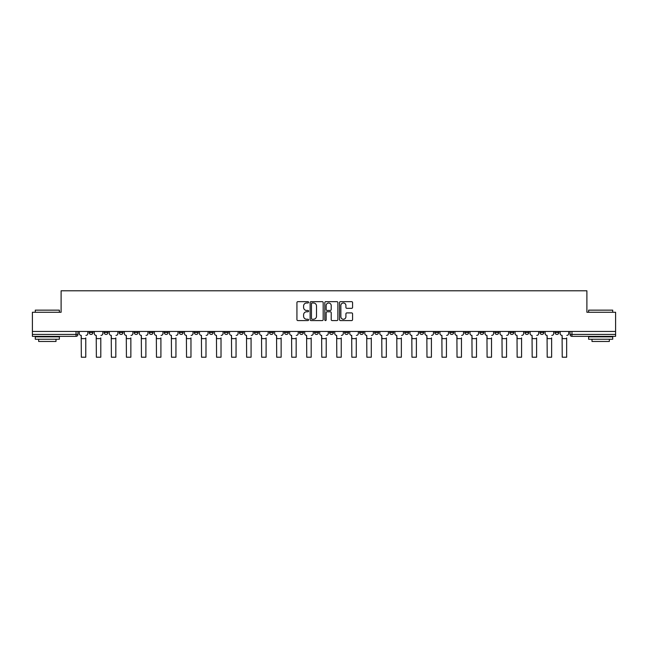 <?xml version="1.0" encoding="UTF-8"?>
<svg xmlns="http://www.w3.org/2000/svg" width="648" height="648" viewBox="0 0 648 648"><rect width="100%" height="100%" fill="white"/><g stroke="black" fill="none" stroke-linecap="round" stroke-linejoin="round"><path stroke-width="0.97" d="M308.586 302.324A0.664 0.664 0 0 0 307.921 301.66L297.877 301.66A0.948 0.948 0 0 0 296.93 302.608L296.93 319.626A0.948 0.948 0 0 0 297.877 320.574L307.921 320.574A0.664 0.664 0 0 0 308.586 319.91A0.664 0.664 0 0 0 307.921 319.245L306.626 319.245A3.029 3.029 0 0 1 303.596 316.224L303.596 314.807A3.029 3.029 0 0 1 306.626 311.777L307.921 311.777A0.664 0.664 0 0 0 308.586 311.113A0.664 0.664 0 0 0 307.921 310.457L306.626 310.457A3.029 3.029 0 0 1 303.596 307.427L303.596 306.01A3.029 3.029 0 0 1 306.626 302.981L307.921 302.981A0.664 0.664 0 0 0 308.586 302.324M494.894 331.444L494.894 332.505L498.749 332.505A1.928 1.928 0 0 1 496.822 334.425A1.928 1.928 0 0 1 494.894 332.505L494.894 331.444M479.868 331.444L479.868 332.505L483.724 332.505A1.928 1.928 0 0 1 481.796 334.425A1.928 1.928 0 0 1 479.868 332.505L479.868 331.444M389.699 331.444L389.699 332.505L393.555 332.505A1.928 1.928 0 0 1 391.627 334.425A1.928 1.928 0 0 1 389.699 332.505L389.699 331.444M374.674 331.444L374.674 332.505L378.521 332.505A1.928 1.928 0 0 1 376.601 334.425A1.928 1.928 0 0 1 374.674 332.505L374.674 331.444M359.64 331.444L359.64 332.505L363.496 332.505A1.928 1.928 0 0 1 361.568 334.425A1.928 1.928 0 0 1 359.64 332.505L359.64 331.444M329.589 331.444L329.589 332.505L333.445 332.505A1.928 1.928 0 0 1 331.517 334.425A1.928 1.928 0 0 1 329.589 332.505L329.589 331.444M299.53 332.505L299.53 331.444L299.53 332.505A1.928 1.928 0 0 0 301.458 334.425A1.928 1.928 0 0 1 299.53 332.505L303.386 332.505A1.928 1.928 0 0 1 301.458 334.425A1.928 1.928 0 0 0 303.386 332.505L303.386 331.444L303.386 332.505M284.504 332.505L284.504 331.444L284.504 332.505A1.928 1.928 0 0 0 286.432 334.425A1.928 1.928 0 0 1 284.504 332.505L288.36 332.505A1.928 1.928 0 0 1 286.432 334.425M269.479 332.505L269.479 331.444L269.479 332.505A1.928 1.928 0 0 0 271.399 334.425A1.928 1.928 0 0 1 269.479 332.505L273.326 332.505A1.928 1.928 0 0 1 271.399 334.425A1.928 1.928 0 0 0 273.326 332.505L273.326 331.444L273.326 332.505M254.445 331.444L254.445 332.505L258.301 332.505A1.928 1.928 0 0 1 256.373 334.425A1.928 1.928 0 0 1 254.445 332.505L254.445 331.444M239.42 331.444L239.42 332.505L243.275 332.505A1.928 1.928 0 0 1 241.348 334.425A1.928 1.928 0 0 1 239.42 332.505L239.42 331.444M224.394 331.444L224.394 332.505L228.242 332.505A1.928 1.928 0 0 1 226.322 334.425A1.928 1.928 0 0 1 224.394 332.505L224.394 331.444M209.361 332.505L209.361 331.444L209.361 332.505A1.928 1.928 0 0 0 211.289 334.425A1.928 1.928 0 0 1 209.361 332.505L213.216 332.505A1.928 1.928 0 0 1 211.289 334.425M179.31 332.505L179.31 331.444L179.31 332.505A1.928 1.928 0 0 0 181.238 334.425A1.928 1.928 0 0 1 179.31 332.505L183.157 332.505A1.928 1.928 0 0 1 181.238 334.425A1.928 1.928 0 0 0 183.157 332.505L183.157 331.444L183.157 332.505M164.276 332.505L164.276 331.444L164.276 332.505A1.928 1.928 0 0 0 166.204 334.425A1.928 1.928 0 0 1 164.276 332.505L168.132 332.505A1.928 1.928 0 0 1 166.204 334.425A1.928 1.928 0 0 0 168.132 332.505L168.132 331.444L168.132 332.505M149.251 332.505L149.251 331.444L149.251 332.505A1.928 1.928 0 0 0 151.178 334.425A1.928 1.928 0 0 1 149.251 332.505L153.106 332.505A1.928 1.928 0 0 1 151.178 334.425A1.928 1.928 0 0 0 153.106 332.505L153.106 331.444L153.106 332.505M134.225 332.505L134.225 331.444L134.225 332.505A1.928 1.928 0 0 0 136.153 334.425A1.928 1.928 0 0 1 134.225 332.505L138.081 332.505A1.928 1.928 0 0 1 136.153 334.425M119.2 332.505L119.2 331.444L119.2 332.505A1.928 1.928 0 0 0 121.119 334.425A1.928 1.928 0 0 1 119.2 332.505L123.047 332.505A1.928 1.928 0 0 1 121.119 334.425A1.928 1.928 0 0 0 123.047 332.505L123.047 331.444L123.047 332.505M104.166 332.505L104.166 331.444L104.166 332.505A1.928 1.928 0 0 0 106.094 334.425A1.928 1.928 0 0 1 104.166 332.505L108.022 332.505A1.928 1.928 0 0 1 106.094 334.425A1.928 1.928 0 0 0 108.022 332.505L108.022 331.444L108.022 332.505M351.637 308.327A0.948 0.948 0 0 0 352.577 307.379L352.577 302.608A0.948 0.948 0 0 0 351.637 301.66L340.475 301.66A0.948 0.948 0 0 0 339.528 302.608L339.528 319.626A0.948 0.948 0 0 0 340.475 320.574L351.637 320.574A0.948 0.948 0 0 0 352.577 319.626L352.577 313.859A0.948 0.948 0 0 0 351.637 312.911L346.858 312.911A0.948 0.948 0 0 0 345.911 313.859L345.911 316.718A2.527 2.527 0 0 1 343.383 319.245A2.527 2.527 0 0 1 340.856 316.718L340.856 305.516A2.527 2.527 0 0 1 343.383 302.981A2.527 2.527 0 0 1 345.911 305.516L345.911 307.379A0.948 0.948 0 0 0 346.858 308.327L351.637 308.327M32.4 331.444L32.4 312.271L61.106 312.271L61.106 290.79L586.894 290.79L586.894 312.271L615.6 312.271L615.6 331.444L32.4 331.444L32.4 334.425L77.963 334.425L77.963 331.444L77.963 334.425A1.928 1.928 0 0 1 76.043 336.353L32.4 336.353L32.4 334.425M323.174 302.608A0.948 0.948 0 0 0 322.226 301.66L311.072 301.66A0.948 0.948 0 0 0 310.125 302.608L310.125 319.626A0.948 0.948 0 0 0 311.072 320.574L322.226 320.574A0.948 0.948 0 0 0 323.174 319.626L323.174 302.608M325.774 301.66L336.928 301.66A0.948 0.948 0 0 1 337.875 302.608L337.875 319.626A0.948 0.948 0 0 1 336.928 320.574L332.157 320.574A0.948 0.948 0 0 1 331.209 319.626L331.209 312.725A0.948 0.948 0 0 0 330.261 311.777L327.094 311.777A0.948 0.948 0 0 0 326.155 312.725L326.155 319.91A0.664 0.664 0 0 1 325.49 320.574A0.664 0.664 0 0 1 324.826 319.91L324.826 302.608A0.948 0.948 0 0 1 325.774 301.66M570.038 331.444L570.038 334.425L615.6 334.425L615.6 336.353L571.957 336.353A1.928 1.928 0 0 1 570.038 334.425A1.928 1.928 0 0 0 571.957 336.353L571.957 331.444M615.6 331.444L615.6 334.425M558.86 331.444L558.86 332.505A1.928 1.928 0 0 1 556.932 334.425A1.928 1.928 0 0 1 555.004 332.505L558.86 332.505M555.004 331.444L555.004 332.505M543.834 331.444L543.834 332.505A1.928 1.928 0 0 1 541.906 334.425A1.928 1.928 0 0 1 539.978 332.505A1.928 1.928 0 0 0 541.906 334.425M539.978 331.444L539.978 332.505L543.834 332.505M528.8 331.444L528.8 332.505A1.928 1.928 0 0 1 526.881 334.425A1.928 1.928 0 0 1 524.953 332.505L528.8 332.505M524.953 331.444L524.953 332.505M513.775 331.444L513.775 332.505A1.928 1.928 0 0 1 511.847 334.425A1.928 1.928 0 0 1 509.919 332.505L513.775 332.505M509.919 331.444L509.919 332.505M498.749 331.444L498.749 332.505M483.724 331.444L483.724 332.505L483.724 331.444M468.69 331.444L468.69 332.505A1.928 1.928 0 0 1 466.763 334.425A1.928 1.928 0 0 1 464.843 332.505L468.69 332.505M464.843 331.444L464.843 332.505M453.665 331.444L453.665 332.505A1.928 1.928 0 0 1 451.737 334.425A1.928 1.928 0 0 1 449.809 332.505L453.665 332.505M449.809 331.444L449.809 332.505M438.639 331.444L438.639 332.505A1.928 1.928 0 0 1 436.712 334.425A1.928 1.928 0 0 1 434.784 332.505L438.639 332.505M434.784 331.444L434.784 332.505M423.606 331.444L423.606 332.505A1.928 1.928 0 0 1 421.678 334.425A1.928 1.928 0 0 1 419.758 332.505L423.606 332.505M419.758 331.444L419.758 332.505M408.58 331.444L408.58 332.505A1.928 1.928 0 0 1 406.652 334.425A1.928 1.928 0 0 1 404.725 332.505L408.58 332.505M404.725 331.444L404.725 332.505M393.555 331.444L393.555 332.505A1.928 1.928 0 0 1 391.627 334.425M378.521 331.444L378.521 332.505M363.496 332.505L363.496 331.444L363.496 332.505A1.928 1.928 0 0 1 361.568 334.425M348.47 331.444L348.47 332.505A1.928 1.928 0 0 1 346.542 334.425A1.928 1.928 0 0 1 344.615 332.505A1.928 1.928 0 0 0 346.542 334.425A1.928 1.928 0 0 0 348.47 332.505L344.615 332.505L344.615 331.444M333.445 332.505L333.445 331.444L333.445 332.505A1.928 1.928 0 0 1 331.517 334.425M318.411 331.444L318.411 332.505A1.928 1.928 0 0 1 316.483 334.425A1.928 1.928 0 0 1 314.555 332.505A1.928 1.928 0 0 0 316.483 334.425M314.555 331.444L314.555 332.505L318.411 332.505M288.36 331.444L288.36 332.505L288.36 331.444M258.301 332.505L258.301 331.444L258.301 332.505A1.928 1.928 0 0 1 256.373 334.425M243.275 332.505L243.275 331.444L243.275 332.505A1.928 1.928 0 0 1 241.348 334.425M228.242 332.505L228.242 331.444L228.242 332.505A1.928 1.928 0 0 1 226.322 334.425M213.216 331.444L213.216 332.505L213.216 331.444M198.191 332.505L198.191 331.444L198.191 332.505A1.928 1.928 0 0 1 196.263 334.425A1.928 1.928 0 0 1 194.335 332.505L198.191 332.505A1.928 1.928 0 0 1 196.263 334.425M194.335 331.444L194.335 332.505M138.081 331.444L138.081 332.505L138.081 331.444M92.996 331.444L92.996 332.505A1.928 1.928 0 0 1 91.068 334.425A1.928 1.928 0 0 1 89.141 332.505A1.928 1.928 0 0 0 91.068 334.425A1.928 1.928 0 0 0 92.996 332.505L92.996 331.444M89.141 331.444L89.141 332.505L92.996 332.505M76.043 331.444L76.043 336.353A1.928 1.928 0 0 0 77.963 334.425M312.109 302.981A0.664 0.664 0 0 0 311.445 303.645L311.445 318.589A0.664 0.664 0 0 0 312.109 319.245L313.478 319.245A3.029 3.029 0 0 0 316.507 316.224L316.507 306.01A3.029 3.029 0 0 0 313.478 302.981L312.109 302.981M331.209 305.556A2.527 2.527 0 0 0 328.682 303.029A2.527 2.527 0 0 0 326.155 305.556L326.155 309.509A0.948 0.948 0 0 0 327.094 310.457L330.261 310.457A0.948 0.948 0 0 0 331.209 309.509L331.209 305.556M79.267 333.461L79.267 331.444L79.267 333.461A1.928 1.928 0 0 0 81.194 335.389L81.34 337.9M81.194 335.389L81.34 357.21L85.771 357.21L85.771 337.9M87.836 333.461L87.836 331.444L87.836 333.461A1.928 1.928 0 0 1 85.917 335.389M94.292 333.461L94.292 331.444L94.292 333.461A1.928 1.928 0 0 0 96.22 335.389L96.366 337.9M96.22 335.389L96.366 357.21L100.796 357.21L100.796 337.9M102.87 333.461L102.87 331.444L102.87 333.461A1.928 1.928 0 0 1 100.942 335.389M109.326 333.461L109.326 331.444L109.326 333.461A1.928 1.928 0 0 0 111.245 335.389L111.391 337.9M111.245 335.389L111.391 357.21L115.822 357.21L115.822 337.9M117.896 333.461L117.896 331.444L117.896 333.461A1.928 1.928 0 0 1 115.968 335.389M35.292 310.149L59.373 310.149L35.292 310.149L35.292 312.271M59.373 339.244L35.292 339.244L35.292 336.839L59.373 336.839L59.373 339.244M56.003 339.244L56.003 341.464L38.661 341.464L38.661 339.244M588.627 310.149L612.708 310.149L588.627 310.149L588.627 312.271M612.708 339.244L588.627 339.244L588.627 336.839L612.708 336.839L612.708 339.244M609.339 339.244L609.339 341.464L591.997 341.464L591.997 339.244M124.351 333.461L124.351 331.444L124.351 333.461A1.928 1.928 0 0 0 126.279 335.389L126.425 337.9M126.279 335.389L126.425 357.21L130.856 357.21L130.856 337.9M132.921 333.461L132.921 331.444L132.921 333.461A1.928 1.928 0 0 1 130.993 335.389M139.377 333.461L139.377 331.444L139.377 333.461A1.928 1.928 0 0 0 141.304 335.389L141.45 337.9M141.304 335.389L141.45 357.21L145.881 357.21L145.881 337.9M147.955 333.461L147.955 331.444L147.955 333.461A1.928 1.928 0 0 1 146.027 335.389M154.402 333.461L154.402 331.444L154.402 333.461A1.928 1.928 0 0 0 156.33 335.389L156.476 337.9M156.33 335.389L156.476 357.21L160.907 357.21L160.907 337.9M162.98 333.461L162.98 331.444L162.98 333.461A1.928 1.928 0 0 1 161.052 335.389M169.436 333.461L169.436 331.444L169.436 333.461A1.928 1.928 0 0 0 171.364 335.389L171.501 337.9M171.364 335.389L171.501 357.21L175.94 357.21L175.94 337.9M178.006 333.461L178.006 331.444L178.006 333.461A1.928 1.928 0 0 1 176.078 335.389M184.461 333.461L184.461 331.444L184.461 333.461A1.928 1.928 0 0 0 186.389 335.389L186.535 337.9M186.389 335.389L186.535 357.21L190.966 357.21L190.966 337.9M193.039 333.461L193.039 331.444L193.039 333.461A1.928 1.928 0 0 1 191.111 335.389M199.487 333.461L199.487 331.444L199.487 333.461A1.928 1.928 0 0 0 201.415 335.389L201.56 337.9M201.415 335.389L201.56 357.21L205.991 357.21L205.991 337.9M208.065 333.461L208.065 331.444L208.065 333.461A1.928 1.928 0 0 1 206.137 335.389M214.52 333.461L214.52 331.444L214.52 333.461A1.928 1.928 0 0 0 216.448 335.389L216.586 337.9M216.448 335.389L216.586 357.21L221.017 357.21L221.017 337.9M223.09 333.461L223.09 331.444L223.09 333.461A1.928 1.928 0 0 1 221.162 335.389M229.546 333.461L229.546 331.444L229.546 333.461A1.928 1.928 0 0 0 231.474 335.389L231.62 337.9M231.474 335.389L231.62 357.21L236.05 357.21L236.05 337.9M238.116 333.461L238.116 331.444L238.116 333.461A1.928 1.928 0 0 1 236.196 335.389M244.571 333.461L244.571 331.444L244.571 333.461A1.928 1.928 0 0 0 246.499 335.389L246.645 337.9M246.499 335.389L246.645 357.21L251.076 357.21L251.076 337.9M253.149 333.461L253.149 331.444L253.149 333.461A1.928 1.928 0 0 1 251.221 335.389M259.605 333.461L259.605 331.444L259.605 333.461A1.928 1.928 0 0 0 261.525 335.389L261.671 337.9M261.525 335.389L261.671 357.21L266.101 357.21L266.101 337.9M268.175 333.461L268.175 331.444L268.175 333.461A1.928 1.928 0 0 1 266.247 335.389M274.631 333.461L274.631 331.444L274.631 333.461A1.928 1.928 0 0 0 276.558 335.389L276.704 337.9M276.558 335.389L276.704 357.21L281.135 357.21L281.135 337.9M283.2 333.461L283.2 331.444L283.2 333.461A1.928 1.928 0 0 1 281.273 335.389M289.656 333.461L289.656 331.444L289.656 333.461A1.928 1.928 0 0 0 291.584 335.389L291.73 337.9M291.584 335.389L291.73 357.21L296.16 357.21L296.16 337.9M298.234 333.461L298.234 331.444L298.234 333.461A1.928 1.928 0 0 1 296.306 335.389M304.682 333.461L304.682 331.444L304.682 333.461A1.928 1.928 0 0 0 306.609 335.389L306.755 337.9M306.609 335.389L306.755 357.21L311.186 357.21L311.186 337.9M313.259 333.461L313.259 331.444L313.259 333.461A1.928 1.928 0 0 1 311.332 335.389M319.715 333.461L319.715 331.444L319.715 333.461A1.928 1.928 0 0 0 321.643 335.389L321.781 337.9M321.643 335.389L321.781 357.21L326.219 357.21L326.219 337.9M328.285 333.461L328.285 331.444L328.285 333.461A1.928 1.928 0 0 1 326.357 335.389M334.741 333.461L334.741 331.444L334.741 333.461A1.928 1.928 0 0 0 336.668 335.389L336.814 337.9M336.668 335.389L336.814 357.21L341.245 357.21L341.245 337.9M343.319 333.461L343.319 331.444L343.319 333.461A1.928 1.928 0 0 1 341.391 335.389M349.766 333.461L349.766 331.444L349.766 333.461A1.928 1.928 0 0 0 351.694 335.389L351.84 337.9M351.694 335.389L351.84 357.21L356.27 357.21L356.27 337.9M358.344 333.461L358.344 331.444L358.344 333.461A1.928 1.928 0 0 1 356.416 335.389M364.8 333.461L364.8 331.444L364.8 333.461A1.928 1.928 0 0 0 366.728 335.389L366.865 337.9M366.728 335.389L366.865 357.21L371.296 357.21L371.296 337.9M373.37 333.461L373.37 331.444L373.37 333.461A1.928 1.928 0 0 1 371.442 335.389M379.825 333.461L379.825 331.444L379.825 333.461A1.928 1.928 0 0 0 381.753 335.389L381.899 337.9M381.753 335.389L381.899 357.21L386.329 357.21L386.329 337.9M388.395 333.461L388.395 331.444L388.395 333.461A1.928 1.928 0 0 1 386.475 335.389M394.851 333.461L394.851 331.444L394.851 333.461A1.928 1.928 0 0 0 396.779 335.389L396.924 337.9M396.779 335.389L396.924 357.21L401.355 357.21L401.355 337.9M403.429 333.461L403.429 331.444L403.429 333.461A1.928 1.928 0 0 1 401.501 335.389M409.884 333.461L409.884 331.444L409.884 333.461A1.928 1.928 0 0 0 411.804 335.389L411.95 337.9M411.804 335.389L411.95 357.21L416.38 357.21L416.38 337.9M418.454 333.461L418.454 331.444L418.454 333.461A1.928 1.928 0 0 1 416.526 335.389M424.91 333.461L424.91 331.444L424.91 333.461A1.928 1.928 0 0 0 426.838 335.389L426.983 337.9M426.838 335.389L426.983 357.21L431.414 357.21L431.414 337.9M433.48 333.461L433.48 331.444L433.48 333.461A1.928 1.928 0 0 1 431.552 335.389M439.935 333.461L439.935 331.444L439.935 333.461A1.928 1.928 0 0 0 441.863 335.389L442.009 337.9M441.863 335.389L442.009 357.21L446.44 357.21L446.44 337.9M448.513 333.461L448.513 331.444L448.513 333.461A1.928 1.928 0 0 1 446.585 335.389M454.961 333.461L454.961 331.444L454.961 333.461A1.928 1.928 0 0 0 456.889 335.389L457.034 337.9M456.889 335.389L457.034 357.21L461.465 357.21L461.465 337.9M463.539 333.461L463.539 331.444L463.539 333.461A1.928 1.928 0 0 1 461.611 335.389M469.994 333.461L469.994 331.444L469.994 333.461A1.928 1.928 0 0 0 471.922 335.389L472.06 337.9M471.922 335.389L472.06 357.21L476.499 357.21L476.499 337.9M478.564 333.461L478.564 331.444L478.564 333.461A1.928 1.928 0 0 1 476.636 335.389M485.02 333.461L485.02 331.444L485.02 333.461A1.928 1.928 0 0 0 486.948 335.389L487.094 337.9M486.948 335.389L487.094 357.21L491.524 357.21L491.524 337.9M493.598 333.461L493.598 331.444L493.598 333.461A1.928 1.928 0 0 1 491.67 335.389M500.045 333.461L500.045 331.444L500.045 333.461A1.928 1.928 0 0 0 501.973 335.389L502.119 337.9M501.973 335.389L502.119 357.21L506.55 357.21L506.55 337.9M508.623 333.461L508.623 331.444L508.623 333.461A1.928 1.928 0 0 1 506.695 335.389M515.079 333.461L515.079 331.444L515.079 333.461A1.928 1.928 0 0 0 517.007 335.389L517.145 337.9M517.007 335.389L517.145 357.21L521.575 357.21L521.575 337.9M523.649 333.461L523.649 331.444L523.649 333.461A1.928 1.928 0 0 1 521.721 335.389M530.105 333.461L530.105 331.444L530.105 333.461A1.928 1.928 0 0 0 532.032 335.389L532.178 337.9M532.032 335.389L532.178 357.21L536.609 357.21L536.609 337.9M538.674 333.461L538.674 331.444L538.674 333.461A1.928 1.928 0 0 1 536.755 335.389M545.13 333.461L545.13 331.444L545.13 333.461A1.928 1.928 0 0 0 547.058 335.389L547.204 337.9M547.058 335.389L547.204 357.21L551.634 357.21L551.634 337.9M553.708 333.461L553.708 331.444L553.708 333.461A1.928 1.928 0 0 1 551.78 335.389M560.164 333.461L560.164 331.444L560.164 333.461A1.928 1.928 0 0 0 562.083 335.389L562.229 337.9M562.083 335.389L562.229 357.21L566.66 357.21L566.66 337.9M568.733 333.461L568.733 331.444L568.733 333.461A1.928 1.928 0 0 1 566.806 335.389M85.771 338.621L81.34 338.621M100.796 338.621L96.366 338.621M115.822 338.621L111.391 338.621M130.856 338.621L126.425 338.621M145.881 338.621L141.45 338.621M160.907 338.621L156.476 338.621M175.94 338.621L171.501 338.621M190.966 338.621L186.535 338.621M205.991 338.621L201.56 338.621M221.017 338.621L216.586 338.621M236.05 338.621L231.62 338.621M251.076 338.621L246.645 338.621M266.101 338.621L261.671 338.621M281.135 338.621L276.704 338.621M296.16 338.621L291.73 338.621M311.186 338.621L306.755 338.621M326.219 338.621L321.781 338.621M341.245 338.621L336.814 338.621M356.27 338.621L351.84 338.621M371.296 338.621L366.865 338.621M386.329 338.621L381.899 338.621M401.355 338.621L396.924 338.621M416.38 338.621L411.95 338.621M431.414 338.621L426.983 338.621M446.44 338.621L442.009 338.621M461.465 338.621L457.034 338.621M476.499 338.621L472.06 338.621M491.524 338.621L487.094 338.621M506.55 338.621L502.119 338.621M521.575 338.621L517.145 338.621M536.609 338.621L532.178 338.621M551.634 338.621L547.204 338.621M566.66 338.621L562.229 338.621M59.373 312.271L59.373 310.149M53.881 336.839L53.881 336.353M40.784 336.839L40.784 336.353M612.708 312.271L612.708 310.149M607.216 336.839L607.216 336.353M594.119 336.839L594.119 336.353"/></g></svg>
